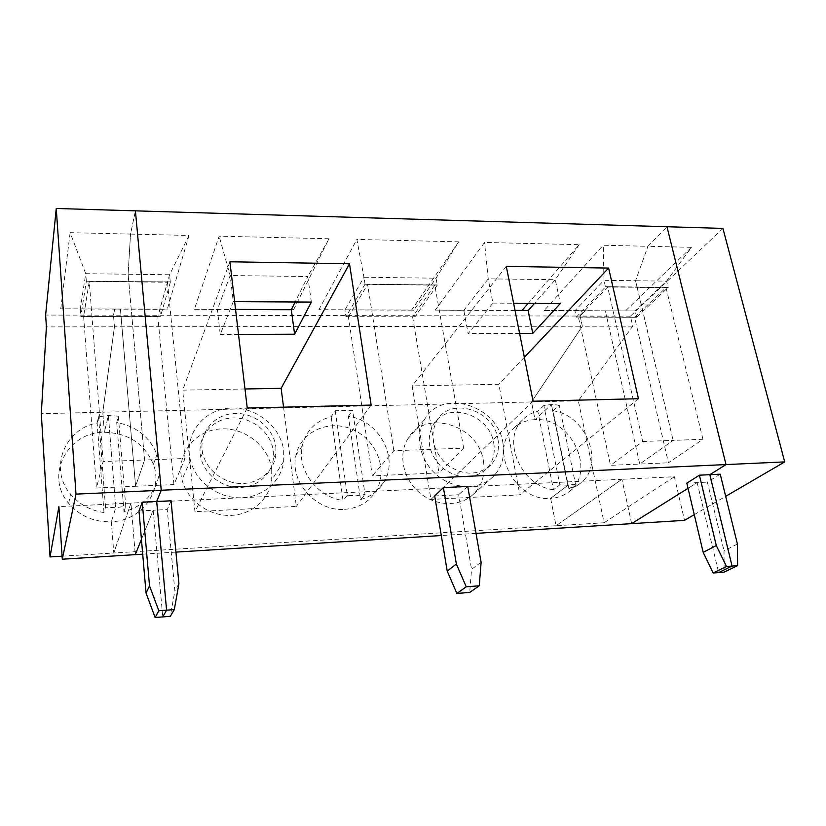 <?xml version="1.0" encoding="UTF-8"?>
<svg xmlns="http://www.w3.org/2000/svg" width="826" height="826" viewBox="0 0 826 826"><rect width="100%" height="100%" fill="white"/><g stroke="black" fill="none" stroke-linecap="round" stroke-linejoin="round"><path stroke-width="0.62" stroke-dasharray="4.13 3.1" d="M702.957 439.267L666.024 287.655L634.585 317.225L668.44 462.787L702.957 439.267L673.118 440.382L639.737 464.057L668.44 462.787M634.585 317.225L606.759 317.184L639.737 464.057L610.517 465.337L578.437 317.143L607.678 287.025L642.721 441.507L610.517 465.337M666.024 287.655L637.114 287.345L673.118 440.382L637.228 287.231L605.541 286.663L668.213 287.345L636.516 317.329L578.437 317.143M636.578 317.019L635.163 310.937L574.937 310.731L603.971 280.334L603.248 245.239L647.945 246.303L666.964 226.737L647.945 246.303L691.434 247.325L666.551 281.139L635.163 310.937L605.334 310.834L606.707 316.967L636.516 317.329M553.028 410.78C587.761 415.199 606.284 467.506 578.252 484.697L568.959 488.982L553.028 410.78L559.243 405.112L575.495 484.067L568.959 488.982M575.495 484.067L567.865 485.285L559.852 484.831L543.859 405.494L551.407 404.503L559.243 405.112M722.926 228.41L630.424 316.141L632.747 326.167L578.324 400.816L604.095 522.765L556.053 525.728L550.632 498.377L567.865 485.285L551.407 404.503L567.865 485.285L550.632 498.377C556.848 498.016 562.382 496.199 567.245 492.926C597.972 474.114 572.015 416.645 535.031 419.66L551.407 404.503L535.031 419.66L531.51 401.942L102.785 412.226L114.442 326.817L113.472 315.181L114.773 308.976L120.451 309.151L80.267 309.007L80.793 316.131L121.05 316.203L120.451 309.151L159.79 309.285L160.461 316.265L121.019 316.317L160.461 316.265M578.324 400.816L531.51 401.942L535.031 419.66C526.069 420.011 518.604 423.222 512.626 429.303C488.878 451.172 516.333 501.971 550.632 498.377L556.053 525.728L621.937 479.276L130.952 503.117L113.792 552.997L556.053 525.728L621.937 479.276L674.357 476.736L684.527 520.339M630.424 316.141L580.141 316.048L582.351 326.229L531.51 401.942L582.351 326.229L114.442 326.817L113.472 315.181L114.773 308.976L60.752 308.79L80.267 309.007L85.728 273.685L70.127 232.653L130.529 234.078L135.412 210.847L130.529 234.078L189.03 235.462L167.286 309.161L114.773 308.976L120.451 309.151L121.019 316.317L80.793 316.503L86.338 281.253L170.332 281.914L86.338 281.253M632.747 326.167L582.351 326.229L580.141 316.048L45.626 315.057M694.274 514.66L725.682 496.333M604.095 522.765L674.357 476.736M631.642 523.643L621.937 479.276L631.642 523.643M737.412 544.024L724.02 550.87L724.113 572.139M720.231 474.186L707.386 482.116L724.02 550.87M686.829 483.158L697.144 482.642L688.048 488.331L697.144 482.642L707.386 482.116M697.144 482.642L718.651 572.573L697.144 482.642M544.189 310.493L574.937 310.731L576.269 316.926L606.707 316.967L605.334 310.834L585.407 310.638L580.141 316.048L585.407 310.638L544.189 310.493L603.248 245.239M691.434 247.325L625.612 310.772M668.089 287.458L637.063 287.128L635.566 280.747L647.945 246.303L635.566 280.747L603.971 280.334L605.427 286.777L637.063 287.128L635.566 280.747L666.551 281.139L668.213 287.345M642.721 441.507L673.118 440.382L639.737 464.057L606.759 317.184L576.166 317.029L636.474 317.122M668.265 287.562L607.678 287.025M414.828 316.781L345.846 316.668M576.218 317.246L605.592 286.88M335.222 410.739L347.323 495.321L356.336 495.765L365.04 494.444L352.599 410.305L335.222 410.739L331.174 416.727C315.8 420.785 306.167 430.46 302.275 445.741C296.503 469.385 317.163 497.314 343.027 500.442L331.174 416.727M476.013 533.369L441.29 535.537M175.917 552.109L142.702 554.174M62.095 556.187L113.792 552.997L111.345 521.784C141.989 520.865 163.476 490.334 153.409 464.377C144.622 443.696 128.267 433 104.355 432.287C67.68 431.73 44.408 475.652 68.713 503.364C79.792 516.085 93.999 522.228 111.345 521.784L113.792 552.997L130.952 503.117L135.278 554.638L130.952 503.117L58.904 506.617M553.451 489.766C521.134 486.111 501.145 439.845 522.548 419.928C526.72 415.602 531.799 412.68 537.778 411.183L553.451 489.766L559.852 484.831M543.859 405.494L537.778 411.183M463.654 448.157L434.806 285.156L412.608 316.885L348.376 316.792L372.33 475.848L438.978 472.906L463.654 448.157L393.826 450.748L372.33 475.848M412.608 316.885L438.978 472.906M103.993 512.564L97.148 423.005C64.521 428.725 48.569 468.879 70.54 494.134C79.172 504.335 90.313 510.478 103.993 512.564L105.522 507.247L115.743 507.701L111.345 521.784L115.743 507.701L108.402 415.54L104.355 432.287L102.785 412.226L41.3 413.702M483.416 461.032C485.533 474.289 482.178 485.368 473.36 494.268C460.02 507.092 435.849 506.586 419.525 492.719C403.088 478.987 397.967 454.816 407.745 438.967C424.502 408.333 478.522 424.657 483.416 461.032M344.669 509.353C358.484 508.248 368.881 502.218 375.871 491.264C388.488 470.799 377.079 440.423 353.352 429.84C329.822 418.741 300.963 431.017 295.997 455.271C289.296 481.63 316.379 511.862 344.669 509.353M271.733 469.746L271.702 480.092C269.224 499.74 250.959 515.393 229.421 515.434C207.904 515.63 186.955 499.854 181.999 479.638C175.731 455.332 194.007 431.162 218.993 429.035C243.918 426.474 268.956 445.834 271.733 469.746M481.104 562.248L471.553 569.29L469.695 592.428M138.995 510.974L153.171 510.261L162.743 616.908L153.171 510.261L141.432 539.368L153.171 510.261L167.234 509.539L174.854 590.941L170.311 616.31M171.054 500.793L167.234 509.539M434.693 495.961L458.626 494.753L471.553 569.29M467.733 486.411L458.626 494.753M458.688 241.832L411.616 310.018L318.898 309.698L344.927 309.936L363.956 277.257L356.863 239.426L458.688 241.832L436.004 278.186L413.795 310.173L344.927 309.936L345.918 316.554M411.616 310.018L413.795 310.173L414.9 316.668M365.154 284.278L437.336 285.063L365.113 284.041L345.887 316.895M437.336 285.063L414.858 316.998M437.202 284.949L365.04 284.165L363.956 277.257L436.004 278.186L437.295 284.825M360.57 499.554C370.678 496.736 378.38 491.067 383.667 482.549C399.536 458.213 379 420.331 348.365 416.263L360.57 499.554L365.04 494.444M348.365 416.263L352.599 410.305M347.323 495.321L343.027 500.442M493.752 443.108C495.445 453.371 492.998 462.013 486.421 469.034C473.277 479.823 458.698 479.524 442.674 468.146C428.694 454.238 425.607 439.639 433.423 424.347C447.165 400.713 489.746 414.301 493.752 443.108M502.889 442.777C505.171 456.479 501.774 467.908 492.709 477.067C478.997 490.262 453.98 489.632 437.006 475.198C419.907 460.908 414.476 435.88 424.502 419.567C441.673 388.024 497.582 405.194 502.889 442.777M515.032 310.39L435.25 310.101L484.552 242.441L579.181 244.672L528.206 303.318M318.898 309.698L356.863 239.426M235.544 309.409L194.368 309.254L219.138 236.174L329.006 238.766L293.633 309.605L291.382 309.605M579.181 244.672L555.289 279.715L560.338 303.493M515.063 310.524L463.82 310.349L488.228 278.847L555.289 279.715L534.505 303.349M435.25 310.101L463.82 310.349L468.105 333.632L492.905 303.111L488.228 278.847L484.552 242.441M497.944 439.112C499.658 449.447 497.211 458.151 490.592 465.214C477.366 476.065 462.674 475.745 446.525 464.274C432.421 450.242 429.293 435.539 437.15 420.155C450.975 396.377 493.865 410.109 497.944 439.112M434.806 285.156L367.622 284.433L393.826 450.748M519.616 333.456L468.105 333.632M533.08 401.23L430.945 499.451L412.133 385.897L498.832 384.286L519.843 494.846L430.945 499.451M506.286 266.375L412.133 385.897M492.905 303.111L513.607 303.235M348.376 316.792L367.622 284.433M524.355 357.276L498.832 384.286M638.446 398.721L519.843 494.846M170.332 281.914L128.815 281.718L144.571 459.999L103.178 461.538L96.446 488.011L135.598 486.287L121.019 316.317L160.43 316.379M116.703 422.478L123.983 511.552C150.394 505.553 165.789 477.934 156.95 454.63C149.929 437.078 136.507 426.361 116.703 422.478L118.335 416.201L108.402 415.54L98.552 416.696L97.148 423.005M118.335 416.201L125.758 506.245L115.743 507.701L108.402 415.54L104.355 432.287L102.785 412.226L114.442 326.817L46.39 326.9M86.317 281.005L85.728 273.685L128.113 274.232L130.529 234.078L128.113 274.232L128.784 281.852L89.27 281.429L103.178 461.538M157.797 316.503L121.071 316.441L135.598 486.287L144.571 459.999L185.065 458.492L173.935 484.594L135.598 486.287L144.571 459.999L128.784 281.852L167.482 282.275L157.797 316.503L173.935 484.594M178.922 583.734L174.854 590.941M167.482 282.275L185.065 458.492M189.03 235.462L169.557 274.759L159.79 309.285L167.286 309.161M170.352 282.172L160.451 316.626M86.296 281.139L128.763 281.594L128.113 274.232L169.557 274.759L170.29 282.048M123.983 511.552L125.758 506.245M273.303 451.037L273.447 457.883C272.146 474.3 257.123 487.577 239.241 487.464C221.378 487.505 204.125 473.917 200.708 457.088C196.536 437.77 211.477 419.247 231.414 417.997C251.29 416.428 271.083 432.05 273.303 451.037M283.679 450.655L283.69 461.383C281.191 481.713 262.276 497.851 239.87 497.799C217.496 497.902 195.648 481.424 190.445 460.443C183.857 435.209 202.804 410.274 228.761 408.22C254.645 405.721 280.706 425.896 283.679 450.655M329.006 238.766L307.768 276.534L311.361 302.089M235.565 309.554L217.393 309.492L230.165 275.533L307.768 276.534L295.15 301.996M194.368 309.254L217.393 309.492L220.232 334.478L233.252 301.645L230.165 275.533L219.138 236.174M275.843 446.845L275.987 453.742C274.686 470.283 259.56 483.644 241.522 483.52C223.505 483.54 206.097 469.829 202.649 452.865C198.426 433.392 213.48 414.745 233.572 413.516C253.623 411.957 273.582 427.713 275.843 446.845M238.518 334.416L220.232 334.478M247.242 408.023L194.946 511.655L182.67 390.14L244.981 388.984M229.907 261.78L182.67 390.14M291.31 309.74L293.633 309.605M233.252 301.645L234.625 301.655M283.555 407.166L296.338 506.41L194.946 511.655M371.153 405.081L296.338 506.41M105.522 507.247L98.552 416.696M80.793 316.503L121.071 316.441L83.612 316.389L89.27 281.429M83.612 316.389L96.446 488.011M60.752 308.79L70.127 232.653M578.252 484.697L567.245 492.926M522.548 419.928L512.626 429.303M375.871 491.264L383.667 482.549M295.997 455.271L302.275 445.741M437.15 420.155L433.423 424.347M490.592 465.214L486.421 469.034M424.502 419.567L407.745 438.967M492.709 477.067L473.36 494.268M153.409 464.377L156.95 454.63M202.649 452.865L200.708 457.088M275.987 453.742L273.447 457.883M190.445 460.443L181.999 479.638M283.69 461.383L271.702 480.092M68.713 503.364L70.54 494.134"/><path stroke-width="1.24" d="M174.317 609.578L166.584 610.177L162.743 616.908L170.311 616.31L174.317 609.578L178.922 583.734L171.054 500.793L156.703 501.485L161.235 490.252L135.412 210.847L56.251 208.482L75.992 494.124L161.235 490.252L135.412 210.847L666.964 226.737L726.013 464.573L784.7 461.899L722.926 228.41L666.964 226.737L726.013 464.573L161.235 490.252L156.703 501.485L166.584 610.177L162.743 616.908L155.133 617.518L146.047 593.047L138.995 510.974L142.248 502.187L149.516 585.82L146.047 593.047M476.013 533.369L631.642 523.643L688.048 488.331L631.642 523.643L684.527 520.339L694.274 514.66M725.682 496.333L784.7 461.899M737.608 565.624L724.113 572.139L718.651 572.573L732.063 566.058L709.844 474.682L720.231 474.186L737.412 544.024L737.608 565.624L732.063 566.058L709.844 474.682L726.013 464.573L709.844 474.682L699.395 475.187L686.829 483.158L703.184 552.387L713.158 573.007L718.651 572.573L732.063 566.058L726.498 566.491L716.297 545.532L699.395 475.187M441.29 535.537L175.917 552.109M142.702 554.174L62.28 559.202L58.904 506.617L50.035 556.93L62.095 556.187M481.104 562.248L479.276 585.789L466.246 586.801L456.881 593.45L447.217 571.076L434.693 495.961L443.397 487.598L467.733 486.411L481.104 562.248M456.881 593.45L469.695 592.428L479.276 585.789M141.432 539.368L135.278 554.638L141.432 539.368M466.246 586.801L456.355 564.013L443.397 487.598M533.08 401.23L638.446 398.721L608.617 268.078L506.286 266.375L533.08 401.23M247.242 408.023L371.153 405.081L349.501 263.773L229.907 261.78L247.242 408.023M716.297 545.532L703.184 552.387M726.498 566.491L713.158 573.007M528.206 303.318L522.042 310.411L515.032 310.39M291.382 309.605L235.544 309.409M534.505 303.349L528.155 310.566L515.063 310.524M522.042 310.411L528.155 310.566L532.78 333.415L519.616 333.456M513.607 303.235L560.338 303.493L532.78 333.415M608.617 268.078L524.355 357.276M456.355 564.013L447.217 571.076M295.15 301.996L291.31 309.74L235.565 309.554M291.31 309.74L294.603 334.22L238.518 334.416M234.625 301.655L311.361 302.089L294.603 334.22M349.501 263.773L281.129 388.313L283.555 407.166M244.981 388.984L281.129 388.313M56.251 208.482L45.626 315.057L46.39 326.9L41.3 413.702L50.035 556.93M62.28 559.202L75.992 494.124M142.248 502.187L156.703 501.485L166.584 610.177L158.829 610.786L155.133 617.518M158.829 610.786L149.516 585.82"/></g></svg>
